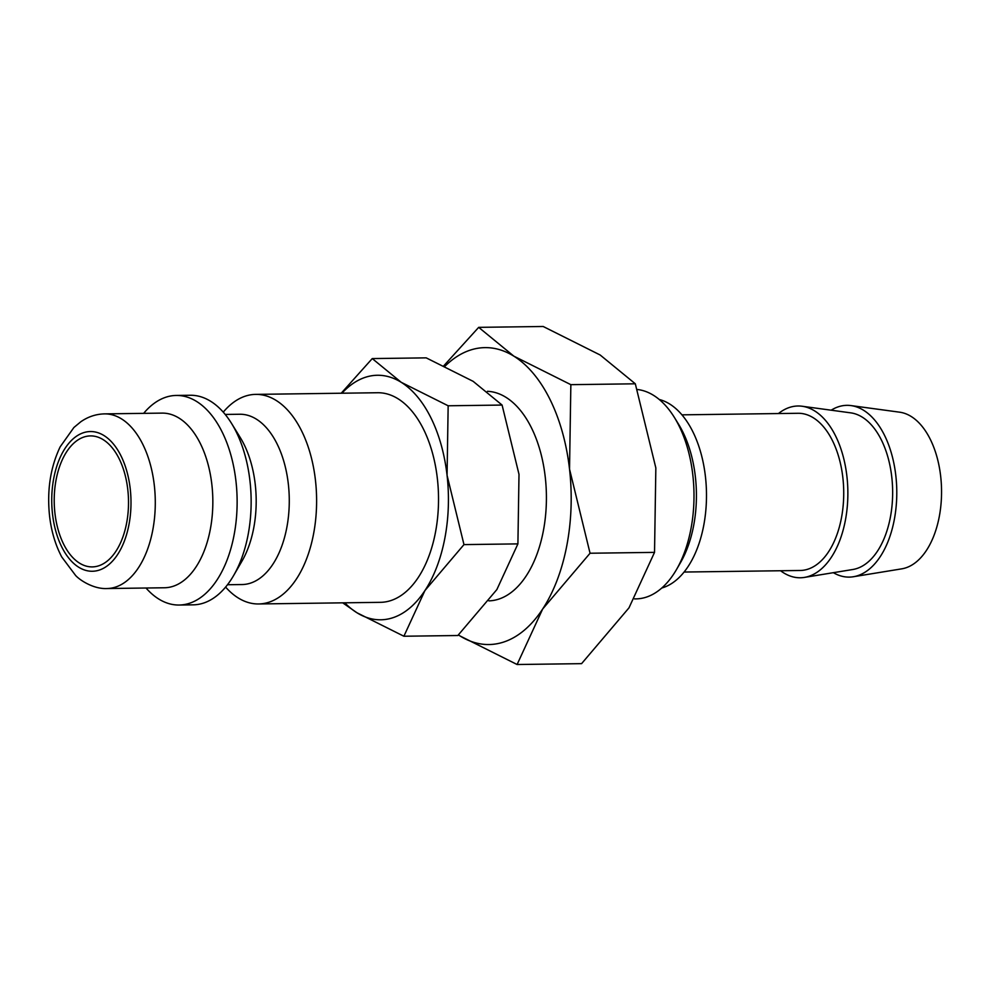 <?xml version="1.0" encoding="UTF-8"?>
<svg xmlns="http://www.w3.org/2000/svg" width="991" height="991" viewBox="0 0 991 991"><rect width="100%" height="100%" fill="white"/><g stroke="black" fill="none" stroke-linecap="round" stroke-linejoin="round"><path stroke-width="1.49" d="M223.26 412.145A104.798 59.435 89.2 0 1 245.421 396.115A104.798 59.435 89.2 0 1 255.752 394.381A104.798 59.435 89.2 0 1 316.24 489.207A104.798 59.435 89.2 0 1 268.908 602.231A104.798 59.435 89.2 0 1 258.577 603.965A104.798 59.435 89.2 0 1 225.614 587.081M258.577 603.965L380.494 602.33A104.798 59.435 -90.8 0 0 390.826 600.583A104.798 59.435 -90.8 0 0 438.158 487.572A104.798 59.435 -90.8 0 0 377.67 392.733L255.752 394.381M225.205 414.436L239.834 414.25A85.152 48.286 89.2 0 1 288.976 491.301A85.152 48.286 89.2 0 1 250.525 583.117A85.152 48.286 89.2 0 1 242.126 584.541L227.496 584.727M143.658 413.358A104.798 59.435 89.2 0 1 165.943 397.193A104.798 59.435 89.2 0 1 176.274 395.446L190.297 395.26A104.798 59.435 89.2 0 1 231.597 423.504A104.798 59.435 89.2 0 1 233.641 575.498A104.798 59.435 89.2 0 1 203.452 603.11A104.798 59.435 89.2 0 1 193.121 604.844L179.098 605.03A104.798 59.435 89.2 0 1 146.011 588.01M176.274 395.446A104.798 59.435 89.2 0 1 236.762 490.285A104.798 59.435 89.2 0 1 189.43 603.296A104.798 59.435 89.2 0 1 179.098 605.03M104.575 413.879L162.128 413.111A87.332 49.525 89.2 0 1 212.532 492.131A87.332 49.525 89.2 0 1 173.078 586.313A87.332 49.525 89.2 0 1 164.469 587.762L106.929 588.543A87.332 49.525 89.2 0 0 115.538 587.081A87.332 49.525 89.2 0 0 154.311 485.342A87.332 49.525 89.2 0 0 104.575 413.879C95.978 414.089 88.038 416.728 80.767 421.794L73.904 427.493L60.191 446.792C50.417 467.331 46.874 490.359 49.55 515.877C51.309 531.188 55.372 544.877 61.727 556.942L75.65 575.523C80.469 580.751 94.17 589.211 106.929 588.543M392.783 617.765A122.277 69.333 89.2 0 1 356.958 612.76L403.894 636.234L424.941 590.549A122.277 69.333 89.2 0 1 392.783 617.765M341.957 393.216A122.277 69.333 89.2 0 1 365.382 377.298A122.277 69.333 89.2 0 1 401.219 382.303L372.257 358.581L341.214 393.229M831.164 410.2A85.895 48.708 89.2 0 1 838.436 406.768A85.895 48.708 89.2 0 1 851.021 405.592A85.895 48.708 89.2 0 1 896.669 486.68A85.895 48.708 89.2 0 1 857.686 575.684A85.895 48.708 89.2 0 1 853.325 576.75A85.895 48.708 89.2 0 1 833.357 572.674M851.021 405.592L899.692 412.194A78.599 44.57 89.2 0 1 941.45 486.408A78.599 44.57 89.2 0 1 905.774 567.855A78.599 44.57 89.2 0 1 901.798 568.834L853.325 576.75M778.455 413.544A85.895 48.708 89.2 0 1 789.53 407.425A85.895 48.708 89.2 0 1 802.115 406.248A85.895 48.708 89.2 0 1 847.751 487.337A85.895 48.708 89.2 0 1 808.767 576.341A85.895 48.708 89.2 0 1 804.419 577.406A85.895 48.708 89.2 0 1 780.574 570.742M802.115 406.248L850.773 412.863A78.599 44.57 89.2 0 1 892.544 487.064A78.599 44.57 89.2 0 1 856.868 568.512A78.599 44.57 89.2 0 1 852.879 569.491L804.419 577.406M681.957 414.845L798.089 413.284A78.599 44.57 89.2 0 1 843.452 484.413A78.599 44.57 89.2 0 1 807.95 569.168A78.599 44.57 89.2 0 1 800.208 570.482L684.075 572.042M659.25 399.484A95.347 54.071 89.2 0 1 706.459 491.957A95.347 54.071 89.2 0 1 663.09 587.613A95.347 54.071 89.2 0 1 661.79 588.01M637.324 389.5A104.798 59.435 89.2 0 1 674.45 417.545A104.798 59.435 89.2 0 1 676.494 569.54A104.798 59.435 89.2 0 1 646.293 597.152A104.798 59.435 89.2 0 1 635.962 598.886L634.537 598.911M98.704 565.811A65.505 37.15 89.2 0 1 92.25 566.902A65.505 37.15 89.2 0 1 54.443 507.627A65.505 37.15 89.2 0 1 84.024 436.994A65.505 37.15 89.2 0 1 90.491 435.904A65.505 37.15 89.2 0 1 128.285 495.178A65.505 37.15 89.2 0 1 98.704 565.811M447.065 475.308A122.277 69.333 89.2 0 1 424.941 590.549L463.974 544.604L447.065 475.308L448.155 405.777L401.219 382.303A122.277 69.333 89.2 0 1 447.065 475.308M342.713 602.838L356.958 612.76A122.277 69.333 89.2 0 1 344.781 602.813M674.45 417.545L678.637 424.346A95.347 54.071 89.2 0 1 680.495 562.64L676.494 569.54M372.257 358.581L426.204 357.862L473.141 381.337L502.09 405.059L518.999 474.342L517.909 543.886L496.863 589.571L457.842 635.516L403.894 636.234M448.155 405.777L502.09 405.059M463.974 544.604L517.909 543.886M231.597 423.504L240.305 437.638A85.152 48.286 89.2 0 1 241.965 561.141L233.641 575.498M487.448 391.309A104.798 59.435 89.2 0 1 526.865 419.527A104.798 59.435 89.2 0 1 528.909 571.534A104.798 59.435 89.2 0 1 498.721 599.134A104.798 59.435 89.2 0 1 488.885 600.868M503.614 642.069A148.477 84.198 89.2 0 1 460.109 635.999L517.104 664.515L542.659 609.019L590.054 553.238L569.528 469.102A148.477 84.198 89.2 0 1 542.659 609.019A148.477 84.198 89.2 0 1 503.614 642.069M444.947 366.249A148.477 84.198 89.2 0 1 470.341 350.096A148.477 84.198 89.2 0 1 513.846 356.153A148.477 84.198 89.2 0 1 569.528 469.102L570.853 384.669L513.846 356.153L478.69 327.352L443.844 365.729M458.412 634.946L460.109 635.999A148.477 84.198 89.2 0 1 458.437 634.921M478.69 327.352L543.167 326.485L600.162 355.001L635.318 383.802L655.844 467.938L654.531 552.371L628.975 607.867L581.581 663.648L517.104 664.515M570.853 384.669L635.318 383.802M590.054 553.238L654.531 552.371M130.217 488.712A69.865 39.628 89.2 0 1 99.199 570.11A69.865 39.628 89.2 0 1 52.523 514.094A69.865 39.628 89.2 0 1 83.541 432.695A69.865 39.628 89.2 0 1 130.217 488.712"/></g></svg>
